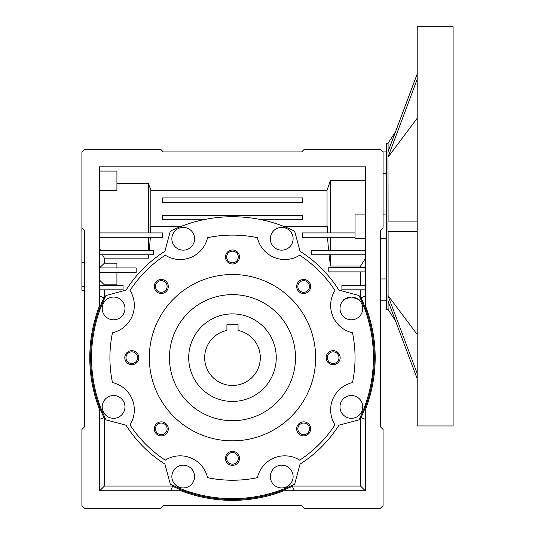 <?xml version="1.0" encoding="UTF-8"?>
<svg xmlns="http://www.w3.org/2000/svg" width="535" height="535" viewBox="0 0 535 535"><rect width="100%" height="100%" fill="white"/><g stroke="black" fill="none" stroke-linecap="round" stroke-linejoin="round"><path stroke-width="0.8" d="M295.514 357.674A63.03 63.03 0 0 1 232.484 420.704A63.03 63.03 0 0 1 169.448 357.674A63.03 63.03 0 0 1 232.484 294.638A63.03 63.03 0 0 1 295.514 357.674M149.312 357.674A83.166 83.166 0 0 1 232.484 274.502A83.166 83.166 0 0 1 315.65 357.674A83.166 83.166 0 0 1 232.484 440.84A83.166 83.166 0 0 1 149.312 357.674M154.287 428.863A7.002 7.002 0 0 0 161.289 435.864A7.002 7.002 0 0 0 168.298 428.863A7.002 7.002 0 0 0 161.289 421.861A7.002 7.002 0 0 0 154.287 428.863M155.471 428.863A5.818 5.818 0 0 0 161.289 434.681A5.818 5.818 0 0 0 167.114 428.863A5.818 5.818 0 0 0 161.289 423.045A5.818 5.818 0 0 0 155.471 428.863M296.671 428.863A7.002 7.002 0 0 0 303.673 435.864A7.002 7.002 0 0 0 310.674 428.863A7.002 7.002 0 0 0 303.673 421.861A7.002 7.002 0 0 0 296.671 428.863M297.855 428.863A5.818 5.818 0 0 0 303.673 434.681A5.818 5.818 0 0 0 309.491 428.863A5.818 5.818 0 0 0 303.673 423.045A5.818 5.818 0 0 0 297.855 428.863M327.34 357.674A5.818 5.818 0 0 0 333.158 363.492A5.818 5.818 0 0 0 338.976 357.674A5.818 5.818 0 0 0 333.158 351.849A5.818 5.818 0 0 0 327.34 357.674M333.158 350.666A7.002 7.002 0 0 0 326.156 357.674A7.002 7.002 0 0 0 333.158 364.676A7.002 7.002 0 0 0 340.16 357.674A7.002 7.002 0 0 0 333.158 350.666M296.671 286.479A7.002 7.002 0 0 0 303.673 293.488A7.002 7.002 0 0 0 310.674 286.479A7.002 7.002 0 0 0 303.673 279.477A7.002 7.002 0 0 0 296.671 286.479M297.855 286.479A5.818 5.818 0 0 0 303.673 292.304A5.818 5.818 0 0 0 309.491 286.479A5.818 5.818 0 0 0 303.673 280.661A5.818 5.818 0 0 0 297.855 286.479M225.476 256.994A7.002 7.002 0 0 0 232.484 263.996A7.002 7.002 0 0 0 239.486 256.994A7.002 7.002 0 0 0 232.484 249.992A7.002 7.002 0 0 0 225.476 256.994M226.659 256.994A5.818 5.818 0 0 0 232.484 262.812A5.818 5.818 0 0 0 238.302 256.994A5.818 5.818 0 0 0 232.484 251.176A5.818 5.818 0 0 0 226.659 256.994M154.287 286.479A7.002 7.002 0 0 0 161.289 293.488A7.002 7.002 0 0 0 168.298 286.479A7.002 7.002 0 0 0 161.289 279.477A7.002 7.002 0 0 0 154.287 286.479M155.471 286.479A5.818 5.818 0 0 0 161.289 292.304A5.818 5.818 0 0 0 167.114 286.479A5.818 5.818 0 0 0 161.289 280.661A5.818 5.818 0 0 0 155.471 286.479M124.802 357.674A7.002 7.002 0 0 0 131.804 364.676A7.002 7.002 0 0 0 138.806 357.674A7.002 7.002 0 0 0 131.804 350.666A7.002 7.002 0 0 0 124.802 357.674M125.986 357.674A5.818 5.818 0 0 0 131.804 363.492A5.818 5.818 0 0 0 137.622 357.674A5.818 5.818 0 0 0 131.804 351.849A5.818 5.818 0 0 0 125.986 357.674M225.476 458.348A7.002 7.002 0 0 0 232.484 465.35A7.002 7.002 0 0 0 239.486 458.348A7.002 7.002 0 0 0 232.484 451.346A7.002 7.002 0 0 0 225.476 458.348M226.659 458.348A5.818 5.818 0 0 0 232.484 464.166A5.818 5.818 0 0 0 238.302 458.348A5.818 5.818 0 0 0 232.484 452.53A5.818 5.818 0 0 0 226.659 458.348M352.485 382.612A28.014 28.014 0 0 0 334.97 424.89A122.562 122.562 0 0 1 299.7 460.16A28.014 28.014 0 0 0 257.422 477.675A122.562 122.562 0 0 1 207.547 477.675A28.014 28.014 0 0 0 165.261 460.16A122.562 122.562 0 0 1 129.998 424.89A28.014 28.014 0 0 0 112.484 382.612A122.562 122.562 0 0 1 112.484 332.737A28.014 28.014 0 0 0 129.998 290.451A122.562 122.562 0 0 1 165.261 255.188A28.014 28.014 0 0 0 207.547 237.674A122.562 122.562 0 0 1 257.422 237.674A28.014 28.014 0 0 0 299.7 255.188A122.562 122.562 0 0 1 334.97 290.451A28.014 28.014 0 0 0 352.485 332.737A122.562 122.562 0 0 1 352.485 382.612M105.99 419.848A140.946 140.946 0 0 1 105.99 295.494L126.039 290.124A126.066 126.066 0 0 1 164.934 251.229L170.304 231.18A140.946 140.946 0 0 1 294.658 231.18L300.028 251.229A126.066 126.066 0 0 1 338.922 290.124L358.978 295.494A140.946 140.946 0 0 1 358.978 419.848L338.922 425.218A126.066 126.066 0 0 1 300.028 464.112L294.658 484.168A140.946 140.946 0 0 1 170.304 484.168L164.934 464.112A126.066 126.066 0 0 1 126.039 425.218L105.99 419.848M102.205 308.421A11.382 11.382 0 0 1 113.587 297.045A11.382 11.382 0 0 1 124.969 308.421A11.382 11.382 0 0 1 113.587 319.803A11.382 11.382 0 0 1 102.205 308.421M171.855 238.777A11.382 11.382 0 0 1 183.231 227.395A11.382 11.382 0 0 1 194.613 238.777A11.382 11.382 0 0 1 183.231 250.159A11.382 11.382 0 0 1 171.855 238.777M270.349 238.777A11.382 11.382 0 0 1 281.731 227.395A11.382 11.382 0 0 1 293.113 238.777A11.382 11.382 0 0 1 281.731 250.159A11.382 11.382 0 0 1 270.349 238.777M339.999 308.421A11.382 11.382 0 0 1 351.375 297.045A11.382 11.382 0 0 1 362.757 308.421A11.382 11.382 0 0 1 351.375 319.803A11.382 11.382 0 0 1 339.999 308.421M339.999 406.921A11.382 11.382 0 0 1 351.375 395.539A11.382 11.382 0 0 1 362.757 406.921A11.382 11.382 0 0 1 351.375 418.303A11.382 11.382 0 0 1 339.999 406.921M270.349 476.565A11.382 11.382 0 0 1 281.731 465.189A11.382 11.382 0 0 1 293.113 476.565A11.382 11.382 0 0 1 281.731 487.947A11.382 11.382 0 0 1 270.349 476.565M171.855 476.565A11.382 11.382 0 0 1 183.231 465.189A11.382 11.382 0 0 1 194.613 476.565A11.382 11.382 0 0 1 183.231 487.947A11.382 11.382 0 0 1 171.855 476.565M102.205 406.921A11.382 11.382 0 0 1 113.587 395.539A11.382 11.382 0 0 1 124.969 406.921A11.382 11.382 0 0 1 113.587 418.303A11.382 11.382 0 0 1 102.205 406.921M375.182 357.674A142.698 142.698 0 0 0 365.552 306.14L365.552 166.82L99.41 166.82L99.41 306.14A142.698 142.698 0 0 0 99.41 409.208L99.41 490.742L180.95 490.742A142.698 142.698 0 0 0 284.018 490.742L365.552 490.742L365.552 409.208A142.698 142.698 0 0 0 375.182 357.674M181.278 226.352L150.623 226.352L150.522 232.919M150.837 226.352L150.837 190.239L148.436 183.425L148.436 232.919M99.41 296.885L99.757 296.062L103.924 297.788A141.822 141.822 0 0 0 103.924 417.554L99.757 419.279L99.41 418.457M365.552 214.1L355.046 214.1L355.046 238.61L365.552 238.61M386.564 173.755L383.06 173.755M343.216 300.496C342.072 300.235 344.787 299.085 351.368 297.045C357.955 299.078 360.677 300.229 359.54 300.496M163.322 151.94L301.64 151.94L163.322 151.94L160.694 149.312L84.53 149.312L81.902 151.94L81.902 290.264L84.53 290.264L84.53 426.83L84.53 230.732L81.902 228.104M163.322 505.622L301.64 505.622L163.322 505.622L160.694 508.25L84.53 508.25L81.902 505.622L81.902 429.458L84.53 426.83M301.64 151.94L304.268 149.312L380.432 149.312L383.06 151.94L383.06 228.104L380.432 230.732L380.432 426.83L383.06 429.458L383.06 505.622L380.432 508.25L304.268 508.25L301.64 505.622M84.53 267.5L84.53 262.765L81.902 262.765M84.53 242.99L84.53 236.898M84.356 427.01L84.356 290.264M380.606 300.777L380.606 427.01M380.432 426.83L380.432 300.777L386.564 300.777M116.924 272.315L116.924 284.847L104.385 284.847L104.385 285.449M104.385 289.823L104.385 297.982M360.577 297.982L360.577 289.823M360.577 285.449L360.577 271.88M329.032 254.807L330.53 266.042L360.577 266.042L360.577 267.5M328.55 250.427L327.534 237.299M327.36 232.919L327.26 226.352L283.684 226.352M150.342 237.299L149.332 250.427M148.85 254.807L148.436 258.158L104.385 258.158L104.385 263.187L116.924 263.187L116.924 267.935M360.236 298.122L365.211 296.062L365.552 296.885M365.552 311.209L365.552 309.183L364.923 309.444M364.923 405.898L365.552 406.159L365.552 404.139M365.552 418.457L365.211 419.279L360.236 417.22M292.304 486.081L360.577 486.081L360.577 417.367M292.03 485.426L294.089 490.401L293.267 490.742M278.949 490.742L280.969 490.742L280.708 490.113M184.254 490.113L183.993 490.742L186.019 490.742M171.695 490.742L170.872 490.401L172.932 485.426M104.385 417.367L104.385 486.081L172.658 486.081M104.733 417.22L103.924 417.554M100.038 309.444L99.41 309.183L99.41 311.209M103.924 297.788L104.733 298.122M99.41 404.139L99.41 406.159L100.038 405.898M386.564 164.185L386.564 151.927L383.047 151.927L386.564 151.927M99.41 272.315L136.184 272.315L136.184 267.935L99.41 267.935M104.385 263.187L99.483 267.935M104.385 258.158L102.526 254.807M148.436 258.158L148.436 254.807M99.41 254.807L153.692 254.807L153.692 250.427L99.41 250.427M148.436 237.299L148.436 250.427M99.41 237.299L162.446 237.299L162.446 232.919L99.41 232.919M330.53 232.919L330.53 180.328L327.039 190.239L327.039 226.352M355.046 232.919L302.516 232.919L302.516 237.299L355.046 237.299M330.53 250.427L330.53 237.299M365.552 250.427L311.27 250.427L311.27 254.807L365.552 254.807M330.53 266.042L330.53 254.807M360.577 266.042L365.552 258.278M365.552 267.5L328.784 267.5L328.784 271.88L365.552 271.88M365.552 285.449L341.912 285.449L341.912 289.823L365.552 289.823M99.41 289.823L123.05 289.823L123.05 285.449L99.41 285.449M99.41 279.979L104.385 284.847M361.045 297.788A141.822 141.822 0 0 1 361.045 417.554M360.577 486.081L365.238 490.742M172.598 486.235A141.822 141.822 0 0 0 292.364 486.235M99.731 490.742L104.385 486.081M99.41 247.705L100.48 250.427M99.41 171.093L116.924 171.093L116.924 190.534L99.41 190.534M148.436 183.425L116.924 183.425M380.432 278.949L386.564 278.949M365.552 180.328L330.53 180.328M327.039 190.239L150.837 190.239M261.709 219.785L302.516 219.785L302.516 215.411L162.446 215.411L162.446 219.785L203.253 219.785M162.446 202.277L302.516 202.277L302.516 197.903L162.446 197.903L162.446 202.277M188.708 357.674A43.77 43.77 0 0 1 232.484 313.898A43.77 43.77 0 0 1 276.254 357.674A43.77 43.77 0 0 1 232.484 401.444A43.77 43.77 0 0 1 188.708 357.674M238.042 329.654L238.042 324.712L226.92 324.712L226.92 330.436A27.793 27.793 0 0 0 232.484 385.467A27.793 27.793 0 0 0 238.042 330.436L238.042 324.712L226.92 324.712L226.92 329.654M417.2 26.75L417.2 425.96L453.098 425.96L453.098 26.75L417.2 26.75M388.096 151.599L388.096 143.186L386.564 143.186L386.564 309.524L388.096 309.524L395.546 320.987L417.2 378.76L388.002 300.864L388.002 295.608L417.2 373.51M388.096 143.186L395.546 131.717L417.2 73.95L388.002 151.846L388.096 221.102L417.2 221.102L388.002 221.102L388.002 231.608L417.2 231.608L388.096 231.608L388.096 295.608L417.2 334.475M388.096 301.111L388.096 309.524M388.002 157.096L417.2 79.2M388.096 157.096L417.2 118.235M386.564 238.61L380.432 238.61M81.902 286.278L84.53 286.278M386.564 214.1L383.06 214.1"/></g></svg>
